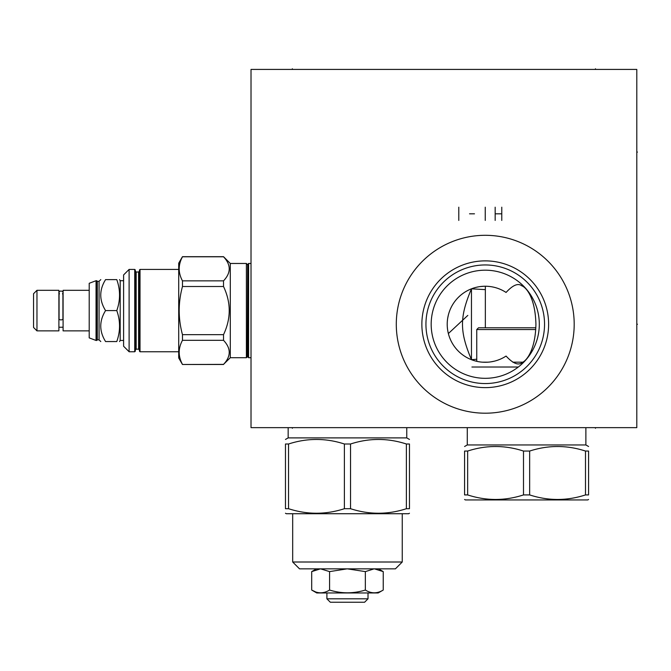 <?xml version="1.0" encoding="UTF-8"?>
<svg xmlns="http://www.w3.org/2000/svg" width="671" height="671" viewBox="0 0 671 671"><rect width="100%" height="100%" fill="white"/><g stroke="black" fill="none" stroke-linecap="round" stroke-linejoin="round"><path stroke-width="1.01" d="M636.796 69.415L251.021 69.415L251.021 427.645L636.796 427.645L636.796 69.415M396.293 324.252A88.949 88.949 0 0 1 485.242 235.303A88.949 88.949 0 0 1 574.191 324.252A88.949 88.949 0 0 1 485.242 413.202A88.949 88.949 0 0 1 396.293 324.252M473.609 288.052L474.649 287.733M476.259 287.305L478.566 286.819L476.234 287.305M481.644 286.4L482.801 286.307M476.636 361.292L476.217 361.191M475.848 361.099L473.609 360.461M476.754 359.211L471.461 359.698L471.461 288.807L485.351 289.637M447.238 322.961L447.297 321.694L447.238 322.961M447.523 319.413L447.666 318.431L447.523 319.413M447.238 325.62L447.213 324.252A38.029 38.029 0 0 1 506.077 292.447C512.87 285.058 518.129 282.868 521.862 285.863C525.527 287.029 535.223 296.414 535.919 324.252C535.424 350.337 526.29 360.755 522.65 362.223C518.708 365.829 513.189 363.774 506.077 356.066L504.433 357.081M477.735 286.97L478.75 286.785M479.908 286.601L481.208 286.442M481.677 286.391L482.172 286.349M482.617 286.316L484.118 286.24M484.319 286.24L486.878 286.265M487.347 286.282L489.025 286.416M490.736 286.626L491.826 286.802M492.464 286.92L494.2 287.297M495.936 287.758L497.328 288.195M497.664 288.312L499.383 288.958M502.26 290.249L502.764 290.509M504.433 291.424L506.077 292.447M485.351 327.784L485.351 286.223L484.546 286.232M484.252 286.24L479.983 286.592M478.809 286.777L477.777 286.962M447.339 321.233L447.49 319.698L447.339 321.233M447.708 318.155L448.345 315.043L447.708 318.155M448.773 313.483L449.268 311.914L448.773 313.483M449.276 311.906L449.855 310.321L449.276 311.906M450.526 308.735L451.281 307.142L450.526 308.735M452.137 305.54L453.093 303.946L452.137 305.54M454.158 302.344L455.341 300.759L454.158 302.344M458.092 297.622L459.677 296.104L458.092 297.622M461.388 294.636L463.233 293.235L461.388 294.636M465.204 291.935L466.823 290.988L465.204 291.935M467.276 290.736L469.398 289.679L467.276 290.736M471.495 288.798L473.516 288.077L471.495 288.798M453.68 345.464L452.732 343.988M452.397 343.409L452.019 342.755L452.397 343.409M451.633 342.042L451.239 341.279L451.633 342.042M450.451 339.593L450.056 338.679L450.451 339.593M449.679 337.723L449.31 336.708L449.679 337.723M448.245 333.042L448.488 334.015M448.329 333.395L448.052 332.187L448.329 333.395M447.599 329.654L447.431 328.337L447.599 329.654M447.339 327.297L447.456 328.513L447.339 327.297M448.454 333.864L448.245 333.059M502.764 358.004L501.086 358.826M499.383 359.555L497.664 360.193M497.496 360.252L495.936 360.746M494.2 361.208L490.736 361.879M489.025 362.088L487.347 362.223M486.961 362.239L484.395 362.273M484.118 362.265L482.617 362.189M481.208 362.063L479.916 361.904M478.75 361.719L477.735 361.535M506.077 356.066A38.029 38.029 0 0 1 447.213 324.252M471.461 288.807C459.509 317.198 459.509 331.315 471.461 359.698M431.176 324.252A54.066 54.066 0 0 0 485.242 378.318A54.066 54.066 0 0 0 539.308 324.252A54.066 54.066 0 0 0 485.242 270.187A54.066 54.066 0 0 0 431.176 324.252M425.942 324.252A59.3 59.3 0 0 1 485.242 264.953A59.3 59.3 0 0 1 544.542 324.252A59.3 59.3 0 0 1 485.242 383.552A59.3 59.3 0 0 1 425.942 324.252M421.866 324.252A63.376 63.376 0 0 0 485.242 387.628A63.376 63.376 0 0 0 548.618 324.252A63.376 63.376 0 0 0 485.242 260.876A63.376 63.376 0 0 0 421.866 324.252M251.021 357.702L248.597 357.702L248.597 263.468L251.021 263.468M247.331 356.678L247.658 264.491L247.658 356.678L246.391 357.702L246.391 263.468L230.296 263.468L230.296 357.702L223.518 364.387C231.118 356.36 231.118 348.333 223.518 340.314L223.518 334.661C231.118 318.608 231.118 302.562 223.518 286.509L223.518 280.855C231.118 272.837 231.118 264.81 223.518 256.783L182.47 256.783C178.117 264.81 178.117 272.837 182.47 280.855L182.47 286.509C178.117 302.562 178.117 318.608 182.47 334.661L223.518 334.661M246.391 357.702L230.296 357.702M230.296 263.468L223.518 256.683L182.47 256.683L178.712 263.191L178.712 357.978L182.47 364.487L223.518 364.387M223.518 286.509L182.47 286.509M182.47 334.661L182.47 340.314C178.117 348.333 178.117 356.36 182.47 364.387M223.518 340.314L182.47 340.314M178.712 269.415L140.021 269.415L140.021 351.755L139.476 351.201L139.476 269.968L140.021 269.415M178.712 351.755L140.021 351.755M134.737 351.755L134.737 269.415L129.109 269.415L129.109 351.755L134.737 351.755L135.282 351.201L135.282 310.589L135.282 350.044L136.171 349.163L136.171 272.007L135.282 271.126M135.282 310.589L135.282 269.968L134.737 269.415M129.109 351.755L123.598 346.244L123.598 274.925L129.109 269.415M123.598 280.713L120.184 280.713L120.184 340.457L119.547 341.556M116.779 341.556C120.461 341.556 120.461 341.556 116.779 341.556C120.461 341.556 120.461 341.556 116.779 341.556C120.461 331.231 120.461 320.906 116.779 310.589C120.461 300.264 120.461 289.939 116.779 279.614C120.461 279.614 120.461 279.614 116.779 279.614C120.461 279.614 120.461 279.614 116.779 279.614L105.573 279.614C99.149 289.939 99.149 300.264 105.573 310.589C99.149 320.906 99.149 331.231 105.573 341.556L116.779 341.556M105.573 310.589L116.779 310.589M105.573 341.556C99.149 341.556 99.149 341.556 105.573 341.556C99.149 341.556 99.149 341.556 105.573 341.556M105.573 279.614C99.149 279.614 99.149 279.614 105.573 279.614C99.149 279.614 99.149 279.614 105.573 279.614M100.784 341.556L99.073 339.853L99.073 281.325L100.784 279.614M99.073 281.325L97.312 281.325L97.312 339.853L96.708 340.457L96.708 280.713L96.045 280.713L96.045 340.457L89.209 337.882L89.209 283.288L96.045 280.713M89.209 290.308L63.091 290.308L63.091 330.87L89.209 330.87M59.065 292.782L59.065 318.977A1.929 0.906 0 0 0 60.994 319.882A1.929 0.906 0 0 0 62.923 318.977L62.923 292.782C64.055 291.155 58.931 289.931 59.065 292.782L59.451 293.94M58.897 310.589L58.897 290.308L36.964 290.308L36.964 330.87L58.897 330.87L58.897 310.589M36.964 290.308L33.55 293.722L33.55 327.448L36.964 330.87M182.47 280.855L223.518 280.855M326.903 598.817L368.018 598.817L364.605 602.231L330.325 602.231L326.903 598.817L326.903 592.971M368.018 598.817L368.018 592.971M315.362 591.805L311.696 590.044L316.762 592.971L378.159 592.971L383.233 590.044C377.27 593.726 371.306 593.726 365.351 590.044C371.306 593.726 377.27 593.726 383.233 590.044L383.233 571.608L374.376 568.84L372.556 568.84M320.503 568.84L311.696 571.608L311.696 590.044C317.66 593.726 323.615 593.726 329.578 590.044C341.505 593.726 353.424 593.726 365.351 590.044L365.351 571.608L347.234 568.84M347.461 568.84L299.518 568.84L292.682 562.004L402.248 562.004L395.412 568.84L347.461 568.84M347.201 568.84L329.578 571.608L320.528 568.84M370.744 568.84L368.723 568.84M359.488 568.84L358.993 568.84M356.251 568.84L353.424 568.84M350.547 568.84L347.645 568.84M285.469 513.248L286.291 513.726L408.639 513.726L409.461 513.248M406.383 508.702L409.461 508.702C409.461 514.741 409.461 514.741 409.461 508.702C409.461 514.741 409.461 514.741 409.461 508.702L409.461 444.001C409.461 437.953 409.461 437.953 409.461 444.001C409.461 437.953 409.461 437.953 409.461 444.001L406.383 444.001L406.383 508.702C387.771 514.741 369.159 514.741 350.539 508.702L344.391 508.702C325.77 514.741 307.159 514.741 288.538 508.702L285.469 508.702C285.469 514.741 285.469 514.741 285.469 508.702C285.469 514.741 285.469 514.741 285.469 508.702L285.469 444.001C285.469 437.953 285.469 437.953 285.469 444.001C285.469 437.953 285.469 437.953 285.469 444.001L288.538 444.001L288.538 508.702M406.383 444.001C387.771 437.953 369.159 437.953 350.539 444.001L350.539 508.702M350.539 444.001L344.391 444.001L344.391 508.702M406.76 427.645L406.76 437.895L288.161 437.895L285.469 439.446M344.391 444.001C325.77 437.953 307.159 437.953 288.538 444.001M374.15 568.84L365.351 571.608M329.578 571.608L329.578 590.044M518.314 367.02L471.906 367.02M522.734 362.172L512.795 362.172M488.136 362.172L482.348 362.172M535.752 329.545L476.754 329.545L476.754 361.317M535.844 327.784L478.515 327.784L476.754 329.545M585.875 427.645L585.875 444.948L467.276 444.948L464.575 446.509M523.497 494.921L523.497 451.055L529.654 451.055L529.654 494.921L523.497 494.921C504.886 500.969 486.265 500.969 467.653 494.921L464.575 494.921C464.575 500.969 464.575 500.969 464.575 494.921C464.575 500.969 464.575 500.969 464.575 494.921L464.575 451.055C464.575 445.007 464.575 445.007 464.575 451.055C464.575 445.007 464.575 445.007 464.575 451.055L467.653 451.055L467.653 494.921M585.498 451.055L585.498 494.921L588.576 494.921C588.576 500.969 588.576 500.969 588.576 494.921C588.576 500.969 588.576 500.969 588.576 494.921L588.576 451.055C588.576 445.007 588.576 445.007 588.576 451.055C588.576 445.007 588.576 445.007 588.576 451.055L585.498 451.055C566.878 445.007 548.266 445.007 529.654 451.055M588.576 499.467L587.746 499.945L465.406 499.945L464.575 499.467M523.497 451.055C504.886 445.007 486.265 445.007 467.653 451.055M585.498 494.921C566.878 500.969 548.266 500.969 529.654 494.921M292.355 68.769L292.355 69.415M595.462 68.769L595.462 69.415M501.774 220.424L501.774 207.196M495.164 220.424L495.164 207.196M501.774 213.814L495.164 213.814M485.242 220.424L485.242 207.196M474.498 213.814L469.532 213.814M458.788 220.424L458.788 207.196M636.796 152.082L637.45 152.082L636.796 152.082M636.796 324.252L637.45 324.252L636.796 324.252M448.371 333.546L467.813 315.412M292.355 427.645L292.355 428.291M595.462 427.645L595.462 428.291M139.476 350.044L138.595 349.163L138.595 272.007L139.476 271.126M247.658 356.678L248.597 357.702M247.658 264.491L248.597 263.468M247.331 264.491L246.391 263.468M223.518 364.487L182.47 364.487M138.595 349.163L136.171 349.163M138.595 272.007L136.171 272.007M123.598 340.457L120.184 340.457M120.184 280.713L119.547 279.614M99.073 339.853L97.312 339.853M97.312 281.325L96.708 280.713M96.708 340.457L96.045 340.457M58.897 327.23L63.091 327.23M62.537 293.94L62.923 292.782M402.248 513.726L402.248 562.004M292.682 513.726L292.682 562.004M406.76 437.895L409.461 439.446M288.161 427.645L288.161 437.895M378.436 568.84L383.233 571.608M316.494 568.84L311.696 571.608M467.276 427.645L467.276 444.948M585.875 444.948L588.576 446.509"/></g></svg>
